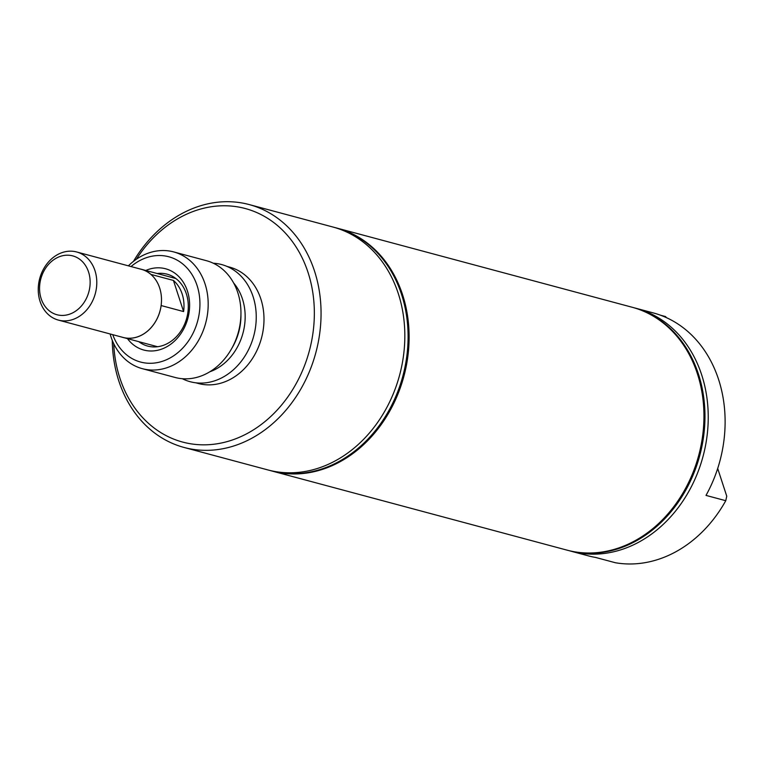 <?xml version="1.0" encoding="UTF-8"?>
<svg xmlns="http://www.w3.org/2000/svg" width="765" height="765" viewBox="0 0 765 765"><rect width="100%" height="100%" fill="white"/><g stroke="black" fill="none" stroke-linecap="round" stroke-linejoin="round"><path stroke-width="1.15" d="M140.024 268.964A35.305 28.831 105 0 1 141.362 269.28A35.305 28.831 105 0 1 150.963 274.415L173.426 280.439A35.305 28.831 105 0 1 183.6 311.575L161.147 305.551A35.305 28.831 105 0 1 142.453 334.688A35.305 28.831 105 0 1 123.079 337.48A35.305 28.831 105 0 1 121.759 337.078M76.653 251.972A35.257 28.802 105 0 1 96.792 281.816A35.257 28.802 105 0 1 77.743 317.303A35.257 28.802 105 0 1 58.389 320.095A35.257 28.802 105 0 1 38.25 290.251A35.257 28.802 105 0 1 57.299 254.764A35.257 28.802 105 0 1 76.653 251.972L141.353 269.318A35.257 28.802 105 0 1 150.992 274.492A35.257 28.802 105 0 1 161.119 305.484L161.147 305.551M161.119 305.484A35.257 28.802 105 0 1 142.443 334.649A35.257 28.802 105 0 1 123.089 337.442L157.58 346.727M173.426 280.439L183.6 311.575M56.017 258.302A30.466 24.882 105 0 1 88.558 271.996A30.466 24.882 105 0 1 73.679 312.33A30.466 24.882 105 0 1 41.147 298.637A30.466 24.882 105 0 1 56.017 258.302M133.454 261.381A125.737 102.692 105 0 1 249.227 204.58L332.995 227.042A125.737 102.692 105 0 1 398.269 293.492A125.737 102.692 105 0 1 375.692 425.111A125.737 102.692 105 0 1 267.874 469.93L184.107 447.468A125.737 102.692 105 0 1 118.833 381.008A125.737 102.692 105 0 1 112.273 340.358M249.227 204.58A125.737 102.692 105 0 1 314.501 271.03A125.737 102.692 105 0 1 291.924 402.648A125.737 102.692 105 0 1 184.107 447.468M157.179 273.526A37.236 30.409 105 0 1 167.019 274.157A37.236 30.409 105 0 1 186.354 293.837A37.236 30.409 105 0 1 179.67 332.813A37.236 30.409 105 0 1 147.731 346.086A37.236 30.409 105 0 1 138.886 341.716M336.619 228.008A125.737 102.692 105 0 1 336.983 228.104A125.737 102.692 105 0 1 402.247 294.563A125.737 102.692 105 0 1 379.679 426.182A125.737 102.692 105 0 1 271.852 470.991A125.737 102.692 105 0 1 271.499 470.896M334.621 227.492A125.737 102.692 105 0 1 336.265 227.913A125.737 102.692 105 0 1 401.529 294.372A125.737 102.692 105 0 1 378.962 425.981A125.737 102.692 105 0 1 271.135 470.8A125.737 102.692 105 0 1 269.51 470.351M145.771 270.466A42.075 34.368 105 0 1 187.415 291.006A42.075 34.368 105 0 1 171.962 343.284A42.075 34.368 105 0 1 127.487 338.656M131.025 266.555A54.506 44.523 105 0 1 197.093 285.565A54.506 44.523 105 0 1 171.111 357.379A54.506 44.523 105 0 1 112.761 334.668M128.386 265.847A60.445 49.371 105 0 1 173.645 251.905A60.445 49.371 105 0 1 205.03 283.853A60.445 49.371 105 0 1 194.176 347.128A60.445 49.371 105 0 1 142.338 368.673A60.445 49.371 105 0 1 110.954 336.724A60.445 49.371 105 0 1 110.122 333.961M173.645 251.905L206.416 260.693A60.445 49.371 105 0 1 237.8 292.641A60.445 49.371 105 0 1 226.947 355.916A60.445 49.371 105 0 1 175.109 377.461L142.338 368.673M213.301 263.227A60.645 49.534 105 0 1 256.179 320.2A60.645 49.534 105 0 1 208.023 382.481A60.645 49.534 105 0 1 182.338 378.713M226.995 266.421L229.577 267.109A60.244 49.209 105 0 1 260.846 298.952A60.244 49.209 105 0 1 250.031 362.017A60.244 49.209 105 0 1 198.365 383.495L195.792 382.796M136.361 259.249A120.899 98.742 105 0 1 230.485 206.005A120.899 98.742 105 0 1 308.037 272.426A120.899 98.742 105 0 1 249.007 432.512A120.899 98.742 105 0 1 119.904 378.178A120.899 98.742 105 0 1 113.727 343.667M717.694 468.476L726.75 496.189L725.765 500.702A125.737 102.692 105 0 1 676.929 551.163A125.737 102.692 105 0 1 615.395 562.744L595.629 557.446A125.737 102.692 105 0 1 588.161 555.811L571.273 551.278A125.737 102.692 105 0 1 569.648 550.819M634.768 307.97A125.737 102.692 105 0 1 636.404 308.391L653.291 312.923A125.737 102.692 105 0 1 706.009 495.404L725.765 500.702M666.353 317.609L665.588 316.576L660.577 315.237M636.404 308.391A125.737 102.692 105 0 1 708.218 414.793A125.737 102.692 105 0 1 640.286 541.333A125.737 102.692 105 0 1 571.273 551.278M632.779 307.425A125.737 102.692 105 0 1 633.133 307.52A125.737 102.692 105 0 1 704.948 413.913A125.737 102.692 105 0 1 637.015 540.453A125.737 102.692 105 0 1 568.013 550.398A125.737 102.692 105 0 1 567.649 550.303M632.263 307.281A125.737 102.692 105 0 1 632.416 307.32A125.737 102.692 105 0 1 704.23 413.722A125.737 102.692 105 0 1 636.298 540.262A125.737 102.692 105 0 1 567.295 550.207A125.737 102.692 105 0 1 567.142 550.169M272.005 471.03A125.737 102.692 -75 0 0 272.158 471.077L566.989 550.131A125.737 102.692 -75 0 0 636.002 540.186A125.737 102.692 -75 0 0 703.934 413.645A125.737 102.692 -75 0 0 632.12 307.243L337.279 228.19A125.737 102.692 -75 0 0 337.126 228.152M272.158 471.077A125.737 102.692 -75 0 0 341.161 461.132A125.737 102.692 -75 0 0 409.093 334.592A125.737 102.692 -75 0 0 337.279 228.19M240.937 314.405A52.67 43.022 105 0 1 231.871 348.228M233.641 282.993A52.67 43.022 105 0 1 242.419 298.905A52.67 43.022 105 0 1 209.84 371.771M141.362 269.28L175.864 278.536M58.389 320.095L123.089 337.442M271.135 470.8L271.852 470.991M336.265 227.913L336.983 228.104M632.416 307.32L633.133 307.52M567.295 550.207L568.013 550.398"/></g></svg>
